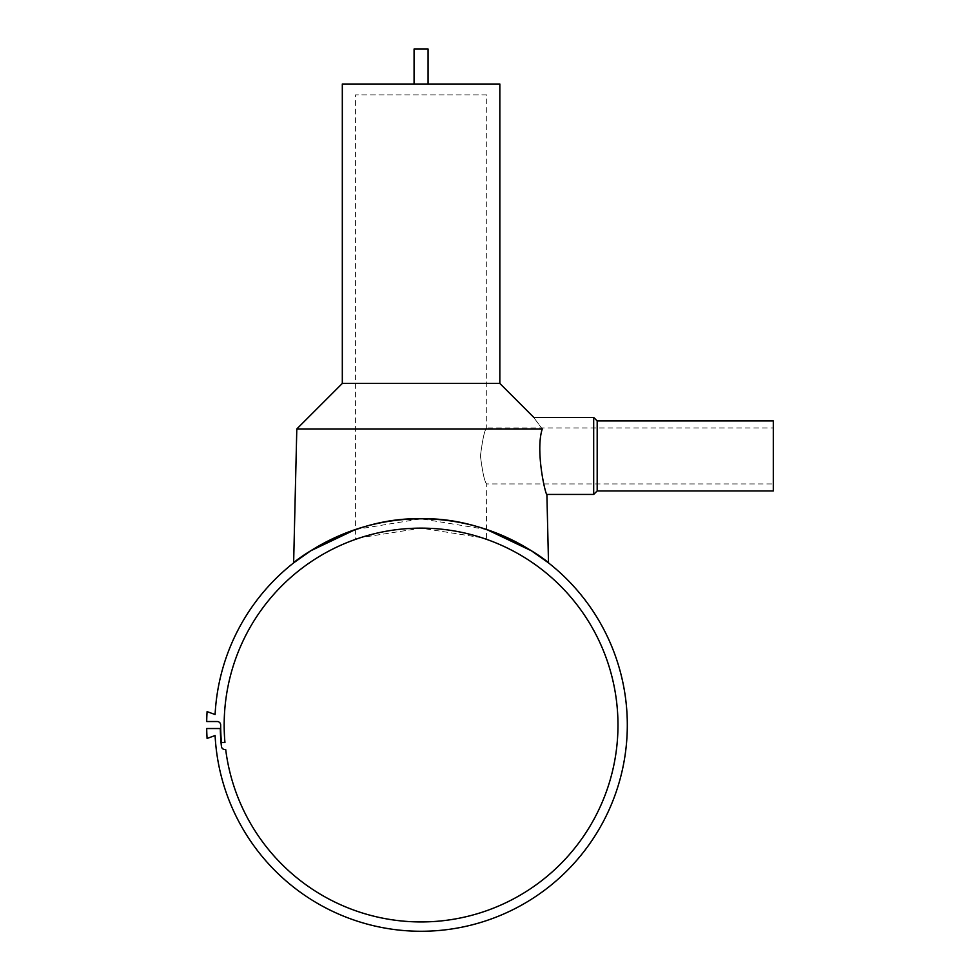 <?xml version="1.0" encoding="UTF-8"?>
<svg xmlns="http://www.w3.org/2000/svg" width="980" height="980" viewBox="0 0 980 980"><rect width="100%" height="100%" fill="white"/><g stroke="black" fill="none" stroke-linecap="round" stroke-linejoin="round"><path stroke-width="0.73" stroke-dasharray="4.9 3.68" d="M627.041 714.53A206.241 206.241 0 0 0 421.069 518.8A206.241 206.241 0 0 0 215.098 714.53L207.086 711.615A214.4 214.4 0 0 0 206.694 721.525L217.168 721.525A3.504 3.504 0 0 1 220.672 725.029A200.398 200.398 0 0 0 221.431 742.534L224.947 742.534A196.907 196.907 0 0 1 421.069 528.134A196.907 196.907 0 0 1 617.976 725.029A196.907 196.907 0 0 1 433.344 921.555A196.907 196.907 0 0 1 225.694 749.529L224.898 749.529A3.504 3.504 0 0 1 221.419 746.405A200.79 200.79 0 0 1 220.304 728.532L206.694 728.532A214.4 214.4 0 0 0 207.086 738.455L215.098 735.527A206.241 206.241 0 0 0 431.568 931A206.241 206.241 0 0 0 627.041 714.53M355.434 529.519L421.069 518.8L486.705 529.519M428.076 84.011L414.075 84.011L428.076 84.011M428.076 49L414.075 49M499.837 383.437L342.314 383.437M499.837 84.011L342.314 84.011M542.259 428.946C531.062 413.903 531.062 413.903 542.259 428.946C535.068 451.302 545.836 496.174 546.889 494.435C545.836 496.174 535.068 451.302 542.259 428.946L296.805 428.946M597.188 420.922L597.188 490.931M593.684 417.431L593.684 494.435M773.306 420.922L773.306 490.931M358.643 538.29L355.434 539.392L355.434 94.95L486.705 94.95L486.705 427.929C484.696 429.583 482.601 438.918 480.433 455.933C482.601 472.948 484.696 482.283 486.705 483.936C484.696 482.283 482.601 472.948 480.433 455.933C482.601 438.918 484.696 429.583 486.705 427.929L773.306 427.929L773.306 483.936L486.705 483.936L486.399 539.282M483.495 538.29L486.705 539.392M481.646 537.677L421.069 528.134L360.493 537.677L421.069 528.134L481.646 537.677M486.705 94.95L355.434 94.95M773.306 483.936L773.306 427.929"/><path stroke-width="1.47" d="M627.041 714.53A206.241 206.241 0 0 0 421.069 518.8A206.241 206.241 0 0 0 215.098 714.53L207.086 711.615A214.4 214.4 0 0 0 206.694 721.525L217.168 721.525A3.504 3.504 0 0 1 220.672 725.029A200.398 200.398 0 0 0 221.431 742.534L224.947 742.534A196.907 196.907 0 0 1 421.069 528.134A196.907 196.907 0 0 1 617.976 725.029A196.907 196.907 0 0 1 433.344 921.555A196.907 196.907 0 0 1 225.694 749.529L224.898 749.529A3.504 3.504 0 0 1 221.419 746.405A200.79 200.79 0 0 1 220.304 728.532L206.694 728.532A214.4 214.4 0 0 0 207.086 738.455L215.098 735.527A206.241 206.241 0 0 0 431.568 931A206.241 206.241 0 0 0 627.041 714.53M486.705 529.519L531.356 550.76L548.506 562.875C548.959 562.042 490.968 516.803 421.069 518.8C351.171 516.803 293.179 562.042 293.632 562.875L310.783 550.76L355.434 529.519M428.076 84.011L428.076 49L414.075 49L414.075 84.011M548.506 562.875L546.889 494.435L593.684 494.435L597.188 490.931L773.306 490.931L773.306 420.922L597.188 420.922L593.684 417.431L533.818 417.431L499.837 383.437L499.837 84.011L342.314 84.011L342.314 383.437L296.805 428.946L293.632 562.875M486.399 539.282L483.495 538.29M355.74 539.282L358.643 538.29M542.259 428.946C531.062 413.903 531.062 413.903 542.259 428.946C535.068 451.302 545.836 496.174 546.889 494.435C545.836 496.174 535.068 451.302 542.259 428.946L296.805 428.946M593.684 494.435L593.684 417.431M597.188 490.931L597.188 420.922M342.314 383.437L499.837 383.437"/></g></svg>
